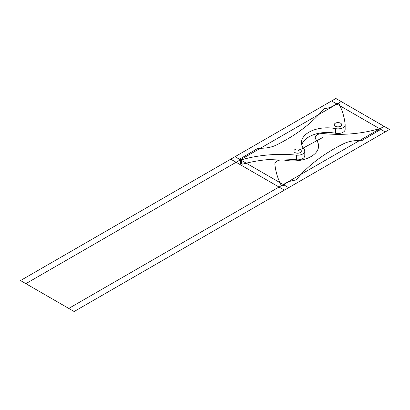 <?xml version="1.0" encoding="UTF-8"?>
<svg xmlns="http://www.w3.org/2000/svg" width="410" height="410" viewBox="0 0 410 410"><rect width="100%" height="100%" fill="white"/><g stroke="black" fill="none" stroke-linecap="round" stroke-linejoin="round"><path stroke-width="0.61" d="M339.7 105.134A16.631 9.604 0 0 0 339.142 104.155A1.517 0.876 0 0 0 338.383 103.684L336.646 103.202A17.066 9.855 180 0 1 323.931 108.686A187.139 108.045 180 0 1 276.468 144.986A23.575 13.612 180 0 1 263.322 148.184L257.598 148.487L240.291 158.742L241.346 159.264A1.517 0.876 0 0 0 242.986 159.393A89.119 51.455 180 0 1 296.404 155.139A7.165 4.136 0 0 0 304.784 151.064A7.165 4.136 0 0 0 304.056 149.245A25.789 14.888 180 0 1 301.437 142.706A25.789 14.888 180 0 1 335.646 128.632A7.165 4.136 0 0 0 345.153 124.722A7.165 4.136 0 0 0 345.138 124.481A164.425 94.93 0 0 0 339.7 105.134A16.631 9.604 0 0 0 339.142 104.155A1.517 0.876 0 0 0 338.383 103.684L336.646 103.202A17.066 9.855 0 0 1 323.931 108.686A187.139 108.045 0 0 1 276.468 144.986A23.575 13.612 0 0 1 263.322 148.184L257.598 148.487L240.291 158.742L241.346 159.264A1.517 0.876 0 0 0 242.986 159.393A89.119 51.455 0 0 1 296.404 155.139A7.165 4.136 0 0 0 303.354 153.545A7.165 4.136 0 0 0 304.056 149.245A25.789 14.888 0 0 1 307.91 132.84A25.789 14.888 0 0 1 335.646 128.632A7.165 4.136 0 0 0 345.138 124.481A164.425 94.93 0 0 0 339.7 105.134M304.784 151.064L304.784 155.708A7.165 4.136 0 0 1 296.404 159.787A89.119 51.455 180 0 0 242.986 164.036A1.517 0.876 0 0 1 241.346 163.908L240.291 163.385L240.291 158.742M301.755 145.027A25.789 14.888 180 0 1 335.646 133.276A7.165 4.136 0 0 0 345.153 129.365L345.153 124.722M295 152.576A3.705 2.137 0 0 0 299.039 153.038A3.705 2.137 0 0 0 301.324 151.064A3.705 2.137 0 0 0 297.619 148.922A3.705 2.137 0 0 0 293.919 151.064A3.705 2.137 0 0 0 295 152.576M335.365 126.234A3.705 2.137 0 0 0 339.403 126.695A3.705 2.137 0 0 0 341.689 124.722A3.705 2.137 0 0 0 337.983 122.585A3.705 2.137 0 0 0 334.283 124.722A3.705 2.137 0 0 0 335.365 126.234M68.772 308.422L384.134 126.347M341.228 101.577L25.866 283.653M74.133 311.518L389.5 129.447L335.867 98.482L20.5 280.553L74.133 311.518M284.376 190.137L230.743 159.172M288.671 187.657L235.032 156.697M385.21 131.923L331.577 100.957M322.409 137.678L297.619 151.064M297.957 153.191A3.705 2.137 0 0 0 300.643 149.829A3.705 2.137 0 0 0 294.257 150.168A3.705 2.137 0 0 0 297.957 153.191M338.322 126.849A3.705 2.137 0 0 0 341.007 123.487A3.705 2.137 0 0 0 334.621 123.825A3.705 2.137 0 0 0 338.322 126.849M284.381 160.11A7.165 4.136 0 0 0 274.885 164.256A164.425 94.93 0 0 0 280.322 183.608A16.631 9.604 0 0 0 280.881 184.587A1.517 0.876 0 0 0 281.644 185.059L283.382 185.54A17.066 9.855 0 0 1 296.097 180.051A187.139 108.045 0 0 1 343.559 143.756A23.575 13.612 0 0 1 356.705 140.558L362.43 140.256L379.737 130.001L378.681 129.478A1.517 0.876 0 0 0 377.041 129.35A89.119 51.455 0 0 1 323.623 133.604A7.165 4.136 0 0 0 316.674 135.197A7.165 4.136 0 0 0 315.972 139.497A25.789 14.888 0 0 1 312.118 155.902A25.789 14.888 0 0 1 284.381 160.11M241.346 163.908L241.346 159.264M242.986 164.036L242.986 159.393M296.404 159.787L296.404 155.139M335.646 133.276L335.646 128.632"/></g></svg>
